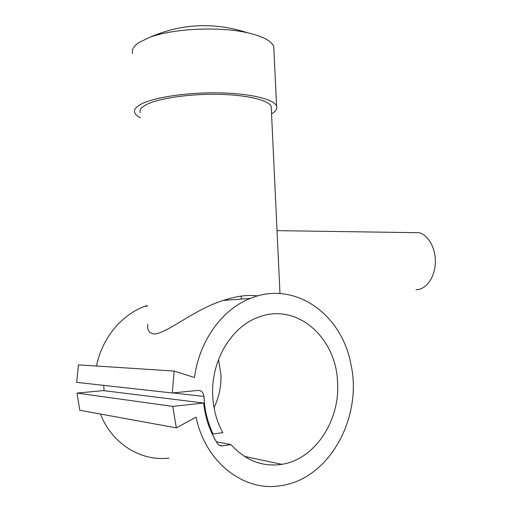 <?xml version="1.0" encoding="UTF-8"?>
<svg xmlns="http://www.w3.org/2000/svg" width="512" height="512" viewBox="0 0 512 512"><rect width="100%" height="100%" fill="white"/><g stroke="black" fill="none" stroke-linecap="round" stroke-linejoin="round"><path stroke-width="0.77" d="M147.136 305.491L144.87 306.298C121.562 314.803 101.958 338.208 96.512 366.035M231.046 444.64L222.317 445.882C220.288 446.093 218.662 445.306 217.434 443.514C209.92 431.603 205.338 418.106 203.686 403.027L172.794 406.4L176.32 427.872L196.077 417.152C205.286 462.323 243.859 491.84 280.09 485.766C329.837 479.552 363.194 416.154 350.733 363.386C341.344 313.798 294.374 280.134 250.374 298.4C222.458 309.171 199.174 340.685 194.515 377.53L174.176 371.066L172.294 392.979L197.933 390.419C201.44 390.464 203.45 392.461 203.949 396.403C204.538 409.882 207.571 422.406 213.037 433.965L222.79 432.678C216.698 421.472 213.338 409.075 212.71 395.482C210.886 360.435 231.706 326.477 258.534 317.178C296.678 302.208 336.352 337.466 337.562 382.419C340.147 420.275 315.258 459.206 281.875 464.326C262.554 467.194 245.613 460.634 231.046 444.64L216.358 441.773M257.747 295.904C247.866 294.592 236.365 296.102 223.258 300.429C194.086 309.53 167.552 333.075 154.483 334.016C149.222 333.466 146.995 330.195 147.802 324.205M140.435 117.754C137.389 116.224 135.488 114.566 134.746 112.794C133.619 109.946 135.706 107.085 141.005 104.211C153.734 97.325 187.283 92.262 218.97 92.858C250.701 93.414 274.291 99.315 276.576 106.106C277.478 108.768 275.802 111.366 271.552 113.888M132.659 53.504C131.507 49.85 133.555 46.214 138.797 42.605L149.51 37.421C172.646 28.493 219.667 26.272 247.59 32.794C263.168 36.429 271.898 41.114 273.773 46.854L273.92 50.016M140.256 112.723C139.213 110.067 141.184 107.398 146.182 104.73C158.086 98.394 188.992 93.773 218.125 94.323C247.296 94.848 269.075 100.269 271.206 106.547L271.315 108.832M415.981 289.728L416.941 289.696C426.426 289.152 434.829 277.267 435.341 262.944C435.949 248.634 428.518 235.123 419.117 232.71L412.429 232.614M214.048 407.667C219.059 397.229 221.35 386.246 220.928 374.72L218.522 359.526M213.037 433.965L212.102 433.798M278.835 269.318L277.971 250.797M176.32 427.872L79.795 410.259L76.973 393.088L103.437 390.605L203.686 403.027M100.48 414.035C111.827 443.77 140.986 461.613 168.947 458.086M174.176 371.066L78.445 364.864L76.659 382.362L172.294 392.979M103.731 385.37L104.09 390.688M172.794 406.4L76.973 393.088M203.949 396.403L172.698 392.941M222.317 445.882L219.2 445.254M144.87 306.298L147.155 306.125M223.258 300.429L250.374 298.4M244.416 456.39L281.875 464.326M241.184 296.109L241.318 299.078M277.024 230.643L419.117 232.71M271.206 106.547L279.974 293.542M273.773 46.854L276.576 106.106M247.59 32.794C214.08 21.933 181.389 23.475 149.51 37.421"/></g></svg>
